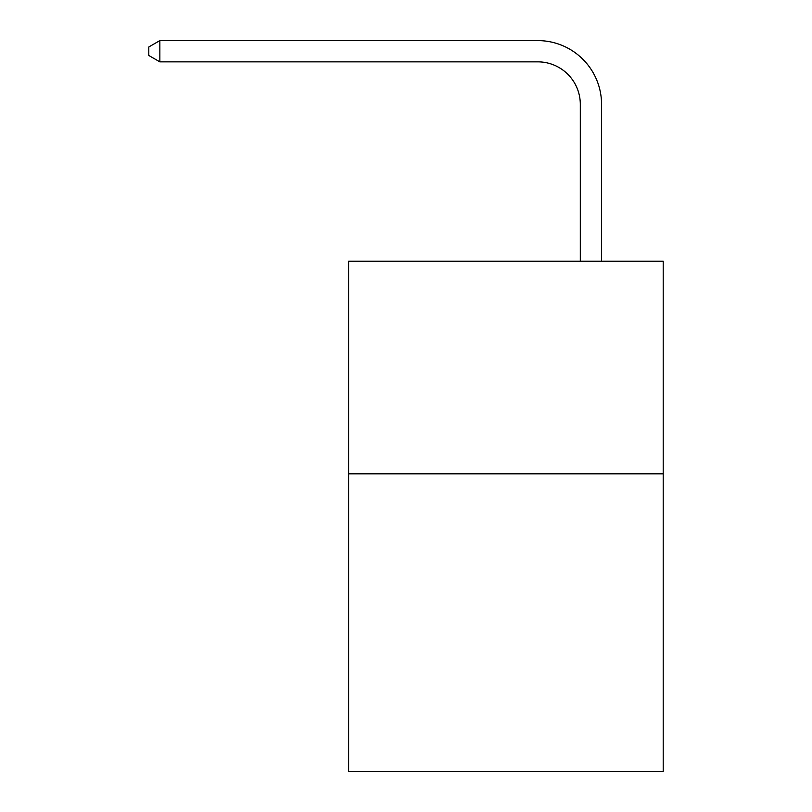 <?xml version="1.0" encoding="UTF-8"?>
<svg xmlns="http://www.w3.org/2000/svg" width="812" height="812" viewBox="0 0 812 812"><rect width="100%" height="100%" fill="white"/><g stroke="black" fill="none" stroke-linecap="round" stroke-linejoin="round"><path stroke-width="1.22" d="M663.201 473.812L663.201 771.4L348.612 771.4L348.612 261.241L663.201 261.241L663.201 473.812L348.612 473.812M580.306 261.241L580.306 104.372A42.508 42.508 63.3 0 0 537.788 61.854L159.852 61.854L148.799 55.48L148.799 46.974L159.852 40.6L537.788 40.6A63.772 63.772 -116.7 0 1 601.56 104.372L601.56 261.241M580.306 104.372A42.508 42.508 63.3 0 0 537.788 61.854A42.508 42.508 63.3 0 1 580.306 104.372A42.508 42.508 63.3 0 0 537.788 61.854A42.508 42.508 63.3 0 1 580.306 104.372A42.508 42.508 63.3 0 0 537.788 61.854A42.508 42.508 63.3 0 1 580.306 104.372A42.508 42.508 63.3 0 0 537.788 61.854A42.508 42.508 63.3 0 1 580.306 104.372A42.508 42.508 63.3 0 0 537.788 61.854A42.508 42.508 63.3 0 1 580.306 104.372A42.508 42.508 63.3 0 0 537.788 61.854A42.508 42.508 63.3 0 1 580.306 104.372A42.508 42.508 63.3 0 0 537.788 61.854A42.508 42.508 63.3 0 1 580.306 104.372A42.508 42.508 63.3 0 0 537.788 61.854A42.508 42.508 63.3 0 1 580.306 104.372A42.508 42.508 63.3 0 0 537.788 61.854A42.508 42.508 63.3 0 1 580.306 104.372A42.508 42.508 63.3 0 0 537.788 61.854A42.508 42.508 63.3 0 1 580.306 104.372A42.508 42.508 63.3 0 0 537.788 61.854A42.508 42.508 63.3 0 1 580.306 104.372A42.508 42.508 63.3 0 0 537.788 61.854A42.508 42.508 63.3 0 1 580.306 104.372A42.508 42.508 63.3 0 0 537.788 61.854A42.508 42.508 63.3 0 1 580.306 104.372A42.508 42.508 63.3 0 0 537.788 61.854A42.508 42.508 63.3 0 1 580.306 104.372A42.508 42.508 63.3 0 0 537.788 61.854A42.508 42.508 63.3 0 1 580.306 104.372A42.508 42.508 63.3 0 0 537.788 61.854A42.508 42.508 63.3 0 1 580.306 104.372A42.508 42.508 63.3 0 0 537.788 61.854A42.508 42.508 63.3 0 1 580.306 104.372A42.508 42.508 63.3 0 0 537.788 61.854A42.508 42.508 63.3 0 1 580.306 104.372A42.508 42.508 63.3 0 0 537.788 61.854A42.508 42.508 63.3 0 1 580.306 104.372A42.508 42.508 63.3 0 0 537.788 61.854A42.508 42.508 63.3 0 1 580.306 104.372A42.508 42.508 63.3 0 0 537.788 61.854A42.508 42.508 63.3 0 1 580.306 104.372A42.508 42.508 63.3 0 0 537.788 61.854A42.508 42.508 63.3 0 1 580.306 104.372A42.508 42.508 63.3 0 0 537.788 61.854A42.508 42.508 63.3 0 1 580.306 104.372A42.508 42.508 63.3 0 0 537.788 61.854A42.508 42.508 63.3 0 1 580.306 104.372A42.508 42.508 63.3 0 0 537.788 61.854A42.508 42.508 63.3 0 1 580.306 104.372A42.508 42.508 63.3 0 0 537.788 61.854A42.508 42.508 63.3 0 1 580.306 104.372A42.508 42.508 63.3 0 0 537.788 61.854A42.508 42.508 63.3 0 1 580.306 104.372A42.508 42.508 63.3 0 0 537.788 61.854A42.508 42.508 63.3 0 1 580.306 104.372A42.508 42.508 63.3 0 0 537.788 61.854A42.508 42.508 63.3 0 1 580.306 104.372A42.508 42.508 63.3 0 0 537.788 61.854A42.508 42.508 63.3 0 1 580.306 104.372A42.508 42.508 63.3 0 0 537.788 61.854M159.852 61.854L159.852 40.6L537.788 40.6"/></g></svg>
